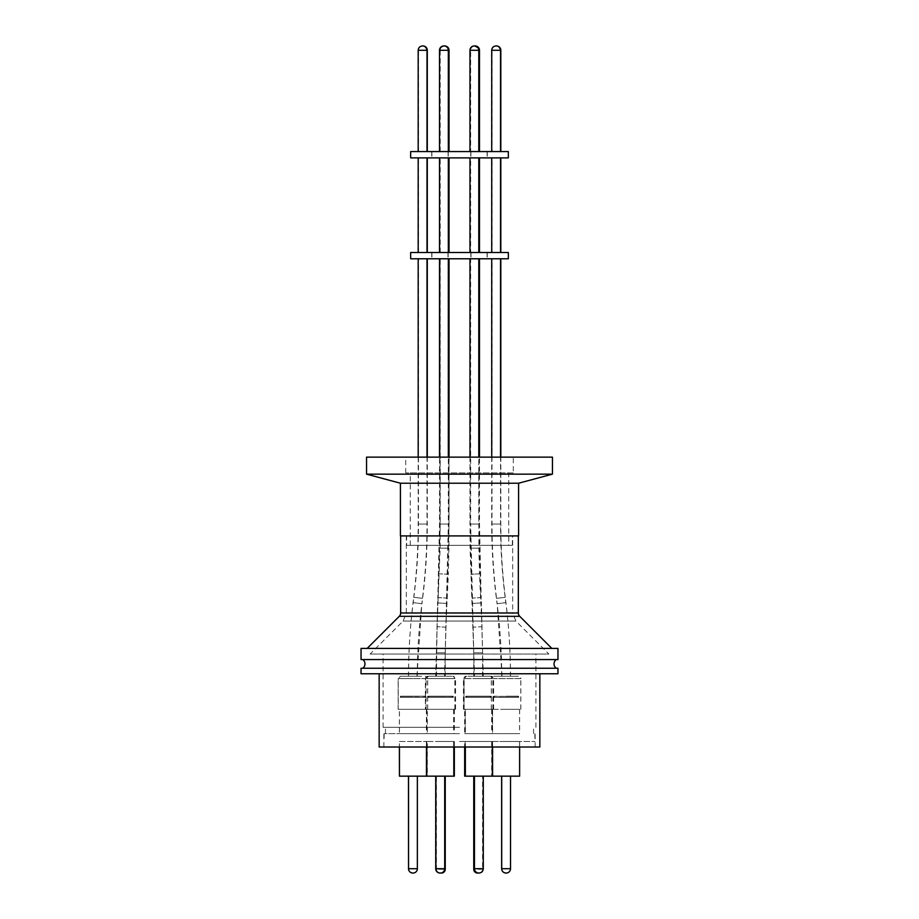 <?xml version="1.0" encoding="UTF-8"?>
<svg xmlns="http://www.w3.org/2000/svg" width="919" height="919" viewBox="0 0 919 919"><rect width="100%" height="100%" fill="white"/><g stroke="black" fill="none" stroke-linecap="round" stroke-linejoin="round"><path stroke-width="0.69" stroke-dasharray="4.59 3.45" d="M362.787 659.578L556.213 659.578L362.787 659.578M510.045 676.235L510.459 676.235C510.424 651.594 508.919 627.057 505.932 602.634L505.278 597.293L496.398 598.384L505.278 597.293C502.302 572.996 500.821 548.586 500.821 524.06L500.821 457.134M480.74 676.235L477.007 676.235L483.279 676.235L481.177 602.921L472.377 603.415L481.177 602.921L480.878 597.58L472.067 598.085L480.878 597.58L478.788 524.06L474.376 524.06L478.788 524.06L478.788 457.134M469.965 457.134L469.965 524.06L474.376 524.06L469.965 524.06L474.457 676.235L477.007 676.235M408.955 676.235L408.541 676.235C408.576 651.594 410.081 627.057 413.068 602.634L413.722 597.293L422.476 598.372L413.722 597.293C416.698 572.996 418.179 548.586 418.179 524.06L418.179 457.134M438.26 676.235L441.993 676.235L435.721 676.235L437.823 602.921L446.623 603.415L437.823 602.921L438.122 597.58L446.933 598.085L438.122 597.58L440.212 524.06L444.624 524.06L440.212 524.06L440.212 258.779L449.035 258.779L440.212 258.779M449.035 457.134L449.035 524.06L444.624 524.06L449.035 524.06L444.543 676.235L441.993 676.235M408.748 676.235L408.484 676.235C408.507 651.582 410.069 627.045 413.171 602.611L413.849 597.281L422.602 598.384L413.849 597.281C416.927 572.985 418.467 548.574 418.467 524.06L422.878 524.06L418.467 524.06L418.467 258.779L427.289 258.779L418.467 258.779M427.289 457.134L427.289 524.06L422.878 524.06L427.289 524.06C427.289 548.953 425.727 573.72 422.602 598.384L421.924 603.726L413.171 602.611L421.924 603.726C418.869 627.792 417.329 651.962 417.306 676.235L417.031 676.235M438.777 676.235L441.798 676.235L435.882 676.235L437.582 602.967L446.393 603.369L437.582 602.967L437.823 597.626L446.634 598.039L437.823 597.626L439.512 524.06L439.512 457.134M510.252 676.235L510.516 676.235C510.493 651.582 508.931 627.045 505.829 602.611L505.151 597.281C502.073 572.985 500.533 548.574 500.533 524.06L496.122 524.06L500.533 524.06L500.533 457.134M491.711 457.134L491.711 524.06L496.122 524.06L491.711 524.06C491.711 548.953 493.273 573.72 496.398 598.384L497.076 603.726L505.829 602.611L497.076 603.726C500.131 627.792 501.671 651.962 501.694 676.235L501.969 676.235M480.223 676.235L477.202 676.235L483.118 676.235L481.418 602.967L472.607 603.369L481.418 602.967L481.177 597.626L472.366 598.039L481.177 597.626L479.488 524.06L479.488 457.134M518.339 535.903L400.661 535.903L518.339 535.903M551.814 648.389L367.186 648.389L551.814 648.389M361.041 659.578L557.959 659.578M361.041 648.389L557.959 648.389M362.787 668.239L556.213 668.239L362.787 668.239M361.041 673.753L557.959 673.753M361.041 668.239L557.959 668.239M539.844 747.021L379.156 747.021M459.5 733.626L383.878 733.626L459.5 733.626M459.5 741.507L534.881 741.507L459.5 741.507M506.047 741.507L519.557 741.507L506.047 741.507M519.614 776.164L492.538 776.164M465.359 741.507L492.377 741.507L465.359 741.507L465.359 747.021M492.377 741.507L492.377 747.021M399.443 741.507L426.462 741.507L399.443 741.507L399.443 747.021M426.462 741.507L426.462 747.021M440.132 741.507L453.641 741.507L440.132 741.507M427.324 741.507L454.342 741.507L427.324 741.507L427.324 776.164L453.802 776.164L426.623 776.164M464.658 741.507L491.676 741.507L464.658 741.507L464.658 747.021M492.377 776.164L464.658 776.164M491.676 741.507L491.676 776.164M454.342 741.507L454.342 747.021M399.386 741.507L426.405 741.507L399.386 741.507L399.386 747.021M426.462 776.164L399.386 776.164M426.405 741.507L426.405 776.164M440.293 741.507L453.802 741.507L440.293 741.507M492.595 741.507L519.614 741.507L492.595 741.507L492.595 747.021M519.614 741.507L519.614 747.021M478.707 741.507L465.198 741.507L478.707 741.507M478.707 776.164L465.198 776.164L478.707 776.164M510.459 776.164L501.636 776.164L510.459 776.164L510.459 868.719L506.047 868.719L510.459 868.719C510.217 871.327 508.77 872.774 506.116 873.05L506.116 873.05M478.868 776.164L474.457 776.164L478.868 776.164M417.364 776.164L408.541 776.164L417.364 776.164M478.167 776.164L482.578 776.164L478.167 776.164M440.833 776.164L445.244 776.164L440.833 776.164M417.306 776.164L408.484 776.164L417.306 776.164L417.306 868.719L412.895 868.719L417.306 868.719C417.065 871.327 415.618 872.774 412.964 873.05L412.964 873.05M440.293 776.164L444.704 776.164L440.293 776.164M510.516 776.164L501.694 776.164L510.516 776.164M440.144 873.05A4.331 4.331 0 0 0 444.543 868.719L440.132 868.719L444.543 868.719L444.543 776.164M478.19 873.05L478.799 873.05A4.331 4.331 0 0 0 483.118 868.719L474.296 868.719A4.331 4.331 0 0 0 478.788 873.05A3.779 3.779 0 0 0 482.578 869.271L478.167 869.271L482.578 869.271L482.578 776.164M440.075 873.05A3.779 3.779 0 0 1 436.422 869.271L444.67 869.271M513.296 472.894L405.704 472.894L513.296 472.894L513.296 457.134L405.704 457.134L513.296 457.134M405.704 472.894L405.704 457.134M508.735 545.358L410.265 545.358L508.735 545.358L508.735 472.894L410.265 472.894L508.735 472.894M410.265 545.358L410.265 472.894M406.646 545.358L512.354 545.358L406.646 545.358L406.646 535.903L512.354 535.903L406.646 535.903M512.354 545.358L512.354 535.903M518.58 535.903L400.42 535.903M518.58 483.222L400.42 483.222M552.445 474.147L366.555 474.147M552.445 457.134L366.555 457.134M512.676 535.903L406.324 535.903L512.676 535.903L512.676 613.26L406.324 613.26L512.676 613.26L515.904 621.06L548.907 654.064L370.093 654.064L548.907 654.064M406.324 535.903L406.324 613.26L403.096 621.06L370.093 654.064M459.5 654.064L383.097 654.064L459.5 654.064M459.5 727.32L383.097 727.32L459.5 727.32M506.047 709.319L491.309 709.319L506.047 709.319M506.047 733.626L519.557 733.626L506.047 733.626M465.359 709.319L492.377 709.319L465.359 709.319L465.359 733.626L492.377 733.626L465.359 733.626M492.377 709.319L492.377 733.626M399.443 709.319L426.462 709.319L399.443 709.319L399.443 733.626L426.462 733.626L399.443 733.626M426.462 709.319L426.462 733.626M440.132 709.319L453.641 709.319L440.132 709.319M440.132 733.626L453.641 733.626L440.132 733.626M464.658 709.319L491.676 709.319L464.658 709.319L464.658 733.626L491.676 733.626L464.658 733.626M491.676 709.319L491.676 733.626M427.324 709.319L454.342 709.319L427.324 709.319L427.324 733.626L454.342 733.626L427.324 733.626M454.342 709.319L454.342 733.626M399.386 709.319L426.405 709.319L399.386 709.319L399.386 733.626L426.405 733.626L399.386 733.626M426.405 709.319L426.405 733.626M440.293 709.319L453.802 709.319L440.293 709.319M440.293 733.626L453.802 733.626L440.293 733.626M492.595 709.319L519.614 709.319L492.595 709.319L492.595 733.626L519.614 733.626L492.595 733.626M519.614 709.319L519.614 733.626M478.707 709.319L465.198 709.319L478.707 709.319M478.707 733.626L465.198 733.626L478.707 733.626M478.868 709.319L493.606 709.319L478.868 709.319M398.226 709.319L427.691 709.319L398.226 709.319L398.226 678.601L412.953 678.601L398.226 678.601L400.592 676.235M427.691 709.319L427.691 678.601L412.953 678.601L427.691 678.601L425.325 676.235M425.394 709.319L454.859 709.319L425.394 709.319L425.394 678.601L440.132 678.601L425.394 678.601L427.76 676.235M454.859 709.319L454.859 678.601L440.132 678.601L454.859 678.601L452.493 676.235M478.167 709.319L492.894 709.319L478.167 709.319M440.833 709.319L455.56 709.319L440.833 709.319M412.895 709.319L398.157 709.319L412.895 709.319M425.554 709.319L455.02 709.319L425.554 709.319L425.554 678.601A2.366 2.366 0 0 1 427.921 676.235L452.653 676.235L427.921 676.235M455.02 709.319L455.02 678.601A2.366 2.366 0 0 0 452.653 676.235M506.105 709.319L520.843 709.319L506.105 709.319M463.98 709.319L493.446 709.319L463.98 709.319L463.98 678.601A2.366 2.366 0 0 1 466.347 676.235L491.079 676.235L466.347 676.235M493.446 709.319L493.446 678.601A2.366 2.366 0 0 0 491.079 676.235M520.774 709.319L520.774 678.601L506.047 678.601L520.774 678.601A2.366 2.366 0 0 0 518.408 676.235L493.675 676.235L518.408 676.235M491.309 709.319L491.309 678.601L506.047 678.601L491.309 678.601A2.366 2.366 0 0 1 493.675 676.235M478.868 676.235L487.621 676.235L478.868 676.235M412.953 676.235L421.706 676.235L412.953 676.235M440.132 676.235L431.379 676.235L440.132 676.235M478.167 676.235L482.578 676.235L478.167 676.235M440.833 676.235L428.461 676.235L440.833 676.235M412.895 676.235L400.523 676.235L412.895 676.235M520.843 709.319L520.843 678.601L506.105 678.601L520.843 678.601A2.366 2.366 0 0 0 518.477 676.235L493.744 676.235L518.477 676.235M491.378 709.319L491.378 678.601L506.105 678.601L491.378 678.601A2.366 2.366 0 0 1 493.744 676.235M502.05 676.235L497.168 603.703L505.932 602.634L497.168 603.703L496.524 598.372C493.503 573.709 491.998 548.942 491.998 524.06L491.998 258.779L500.821 258.779L491.998 258.779M416.95 676.235L421.832 603.703L413.068 602.634L421.832 603.703L422.476 598.372C425.497 573.709 427.002 548.942 427.002 524.06L427.002 457.134M482.578 676.235L482.578 652.835L478.167 652.835L482.578 652.835L481.97 626.747L473.159 627.16L481.97 626.747L479.477 573.847L470.666 574.26L479.477 573.847L478.879 548.161L474.468 548.161L478.879 548.161L478.879 457.134M473.756 676.235L473.756 652.835L478.167 652.835L473.756 652.835L470.057 548.161L474.468 548.161L470.057 548.161L470.057 258.779L478.879 258.779L470.057 258.779M445.244 676.235L445.244 652.835L436.422 652.835L445.244 652.835L445.841 627.16L437.03 626.747L445.841 627.16L448.334 574.26L439.523 573.847L448.334 574.26L448.943 548.161L440.121 548.161L448.943 548.161L448.943 457.134M436.422 676.235L437.03 626.747L440.121 548.161L440.121 258.779L448.943 258.779L440.121 258.779M474.376 258.779L478.788 258.779L474.376 258.779M427.002 258.779L418.179 258.779L427.002 258.779M441.798 676.235L444.693 676.235L448.334 524.06L439.512 524.06L448.334 524.06L448.334 457.134M448.334 258.779L439.512 258.779L448.334 258.779M496.122 258.779L500.533 258.779L496.122 258.779M479.488 258.779L470.666 258.779L479.488 258.779M477.202 676.235L474.307 676.235L470.666 524.06L479.488 524.06L470.666 524.06L470.666 258.779M410.667 258.779L508.333 258.779M410.667 252.484L508.333 252.484M444.624 252.484L440.212 252.484L444.624 252.484M444.624 157.884L440.212 157.884L444.624 157.884M422.878 252.484L418.467 252.484L422.878 252.484M422.878 157.884L418.467 157.884L422.878 157.884M418.179 252.484L427.002 252.484L418.179 252.484M427.002 157.884L418.179 157.884L427.002 157.884M439.512 252.484L448.334 252.484L439.512 252.484M448.334 157.884L439.512 157.884L448.334 157.884M474.376 252.484L478.788 252.484L474.376 252.484M474.376 157.884L478.788 157.884L474.376 157.884M496.122 252.484L500.533 252.484L496.122 252.484M496.122 157.884L500.533 157.884L496.122 157.884M491.998 252.484L500.821 252.484L491.998 252.484L491.998 157.884L500.821 157.884L491.998 157.884M470.666 252.484L479.488 252.484L470.666 252.484L470.666 157.884L479.488 157.884L470.666 157.884M474.468 252.484L478.879 252.484L474.468 252.484M474.468 157.884L478.879 157.884L474.468 157.884M444.532 252.484L440.121 252.484L444.532 252.484M444.532 157.884L440.121 157.884L444.532 157.884M410.667 157.884L508.333 157.884M410.667 151.578L508.333 151.578M444.624 151.578L440.212 151.578L444.624 151.578M422.878 151.578L418.467 151.578L422.878 151.578M418.179 151.578L427.002 151.578L418.179 151.578M439.512 151.578L448.334 151.578L439.512 151.578M474.376 151.578L478.788 151.578L474.376 151.578M496.122 151.578L500.533 151.578L496.122 151.578M491.998 151.578L500.821 151.578L491.998 151.578L491.998 50.281A4.331 4.331 0 0 1 496.26 45.95M470.666 151.578L479.488 151.578L470.666 151.578L470.666 50.281A4.331 4.331 0 0 1 474.813 45.95M474.468 151.578L478.879 151.578L474.468 151.578M444.532 151.578L440.121 151.578L444.532 151.578M448.943 50.281L440.212 50.281A4.331 4.331 0 0 1 444.543 45.95L444.704 45.95A4.331 4.331 0 0 0 444.624 45.95M418.179 50.281L418.467 50.281A4.331 4.331 0 0 1 422.74 45.95M441.465 873.05L440.856 873.05M454.342 776.164L427.324 776.164M478.167 696.407L465.646 696.407L478.167 696.407M478.167 697.395L465.646 697.395L478.167 697.395M478.167 696.188L490.482 696.188L478.167 696.188M440.833 696.407L428.311 696.407L440.833 696.407M440.833 697.395L428.311 697.395L440.833 697.395M440.833 696.188L453.147 696.188L440.833 696.188M427.599 697.395L452.653 697.395L427.599 697.395L427.599 696.407L452.653 696.407L427.817 696.188L440.132 696.188L427.817 696.188L428.185 697.395L452.068 697.395L428.185 697.395M452.653 697.395L452.435 696.188L440.132 696.188L452.435 696.188L452.068 697.395M412.895 696.407L400.362 696.407L412.895 696.407M412.895 697.395L400.362 697.395L412.895 697.395M400.948 697.395L400.581 696.188L425.198 696.188L400.581 696.188L400.362 697.395M424.831 697.395L425.198 696.188L425.417 697.395M424.9 697.395L425.267 696.188L400.431 696.407L425.486 696.407L425.486 697.395L400.431 697.395L400.65 696.188L425.267 696.188L400.65 696.188L401.017 697.395L424.9 697.395L401.017 697.395M400.431 697.395L425.486 697.395M427.76 697.395L452.814 697.395L427.76 697.395L427.76 696.407L452.814 696.407L427.978 696.188L452.596 696.188L427.978 696.188L428.346 697.395L452.228 697.395L428.346 697.395M452.814 697.395L452.596 696.188L452.228 697.395M478.868 696.407L491.401 696.407L478.868 696.407M478.868 697.395L491.401 697.395L478.868 697.395M466.932 697.395L490.815 697.395L466.932 697.395L466.565 696.188L466.347 697.395M490.815 697.395L491.183 696.188L466.565 696.188L491.183 696.188L491.401 697.395M506.105 696.407L518.638 696.407L506.105 696.407M506.105 697.395L518.638 697.395L506.105 697.395M506.105 696.188L518.419 696.188L506.105 696.188M494.1 697.395L517.983 697.395L494.1 697.395L493.733 696.188L506.047 696.407L493.514 696.407L493.514 697.395L506.047 697.395L493.514 697.395M517.983 697.395L518.35 696.188L506.047 696.407L518.569 696.407L518.569 697.395L506.047 697.395L518.569 697.395M466.186 697.395L491.24 697.395L466.186 697.395L466.186 696.407L491.24 696.407L466.404 696.188L491.022 696.188L466.404 696.188L466.772 697.395L490.654 697.395L466.772 697.395M491.24 697.395L491.022 696.188L490.654 697.395M492.412 524.06L500.821 524.06L492.412 524.06M426.588 524.06L418.179 524.06L426.588 524.06M518.339 612.973L400.661 612.973M399.271 616.316L519.729 616.316M510.516 868.719L501.636 868.719M483.279 868.719L474.457 868.719M445.244 869.271L436.422 869.271L436.422 776.164M417.364 868.719L408.484 868.719M444.704 868.719L435.721 868.719M474.296 776.164L474.296 868.719L483.118 868.719L483.118 776.164M474.503 869.271L473.756 869.271M515.904 621.06L459.5 621.06L515.904 621.06M403.096 621.06L459.5 621.06L403.096 621.06M478.868 678.601L493.606 678.601L478.868 678.601M478.167 678.601L492.894 678.601L478.167 678.601M440.833 678.601L455.56 678.601L440.833 678.601M412.895 678.601L398.157 678.601L412.895 678.601M455.02 678.601L425.554 678.601L455.02 678.601M493.446 678.601L463.98 678.601L493.446 678.601M440.212 151.578L440.212 50.281L449.035 50.281M418.467 151.578L418.467 50.281L427.289 50.281M469.965 50.281L478.788 50.281M491.711 50.281L500.821 50.281M478.879 50.281L479.488 50.281M448.334 50.2L448.943 50.2M444.532 50.2L440.121 50.2L444.532 50.2M474.468 50.2L470.057 50.2L474.468 50.2M439.512 50.281L448.334 50.281M383.878 747.021L383.878 733.626M534.881 733.626L534.881 741.507M519.557 741.507L519.557 776.164M453.641 741.507L453.641 776.164M453.802 741.507L453.802 747.021M492.216 741.507L492.216 776.164M383.097 727.32L383.097 654.064M385.452 733.626L385.452 727.32M519.557 709.319L519.557 733.626M453.641 709.319L453.641 733.626M453.802 709.319L453.802 733.626M492.216 709.319L492.216 733.626M493.606 709.319L493.606 678.601L491.24 676.235M492.894 709.319L492.894 678.601L490.539 676.235M455.56 709.319L455.56 678.601L453.193 676.235M427.622 709.319L427.622 678.601L425.256 676.235M447.99 252.484L447.99 258.779M487.081 252.484L487.081 258.779M470.85 252.484L470.85 258.779M431.758 252.484L431.758 258.779M448.081 151.578L448.081 157.884M487.127 151.578L487.127 157.884M470.758 151.578L470.758 157.884M431.723 151.578L431.723 157.884M440.121 151.578L440.121 50.2C439.5 48.615 440.925 47.202 444.371 45.95M470.057 151.578L470.057 50.2C469.437 48.581 470.85 47.168 474.307 45.95M431.873 151.578L431.873 157.884M470.919 151.578L470.919 157.884M487.277 151.578L487.277 157.884M448.242 151.578L448.242 157.884M440.121 252.484L440.121 157.884M470.057 252.484L470.057 157.884M418.467 252.484L418.467 157.884M440.212 252.484L440.212 157.884M431.919 252.484L431.919 258.779M471.01 252.484L471.01 258.779M487.242 252.484L487.242 258.779M448.15 252.484L448.15 258.779M398.157 709.319L398.157 678.601L400.523 676.235M426.106 709.319L426.106 678.601L428.461 676.235M463.44 709.319L463.44 678.601L465.807 676.235M464.141 709.319L464.141 678.601L466.507 676.235M465.198 709.319L465.198 733.626M426.784 709.319L426.784 733.626M426.623 709.319L426.623 733.626M492.538 709.319L492.538 733.626M533.548 733.626L533.548 727.32M535.903 727.32L535.903 654.064M465.198 741.507L465.198 776.164M426.784 741.507L426.784 747.021M426.623 741.507L426.623 747.021M492.538 741.507L492.538 747.021M384.119 733.626L384.119 741.507M535.122 747.021L535.122 733.626M465.646 697.395L465.853 696.188L466.232 697.395M490.114 697.395L490.482 696.188L490.689 697.395M428.311 697.395L428.518 696.188L428.886 697.395M452.768 697.395L453.147 696.188L453.354 697.395M493.583 697.395L493.802 696.188L494.169 697.395M518.052 697.395L518.419 696.188L518.638 697.395"/><path stroke-width="1.38" d="M556.213 659.578A5.376 5.376 0 0 0 556.213 668.239M362.787 659.578A5.376 5.376 0 0 1 362.787 668.239M400.661 535.903L400.661 612.973L518.339 612.973L518.339 535.903M551.814 648.389L519.729 616.316A4.721 4.721 0 0 1 518.339 612.973M519.729 616.316L399.271 616.316A4.721 4.721 0 0 0 400.661 612.973M399.271 616.316L367.186 648.389M557.959 659.578L361.041 659.578L361.041 648.389L557.959 648.389L557.959 659.578M557.959 673.753L361.041 673.753L361.041 668.239L557.959 668.239L557.959 673.753M379.156 673.753L379.156 747.021L539.844 747.021L539.844 673.753M465.359 747.021L465.359 776.164L492.377 776.164L492.377 747.021M399.443 747.021L399.443 776.164L426.462 776.164L426.462 747.021M464.658 747.021L464.658 776.164L465.359 776.164M426.623 747.021L426.623 776.164L454.342 776.164L454.342 747.021M399.386 747.021L399.443 776.164M492.595 747.021L492.595 776.164L519.614 776.164L519.614 747.021M501.636 776.164L501.636 868.719L510.516 868.719L510.516 776.164M408.541 776.164L408.541 868.719L417.364 868.719L417.364 776.164M408.484 776.164L408.541 868.719A4.331 4.331 0 0 0 412.884 873.05L413.033 873.05A4.331 4.331 0 0 0 417.364 868.719M501.694 776.164L501.694 868.719A4.331 4.331 0 0 0 506.036 873.05L506.185 873.05A4.331 4.331 0 0 0 510.516 868.719M440.132 873.05A4.331 4.331 0 0 0 440.144 873.05A4.331 4.331 0 0 1 435.721 868.719L444.704 868.719A4.331 4.331 0 0 1 440.212 873.05L440.201 873.05A4.331 4.331 0 0 0 440.212 873.05A3.779 3.779 0 0 1 440.075 873.05M478.19 873.05L478.638 873.05A4.331 4.331 0 0 1 478.627 873.05L478.799 873.05C476.145 872.774 474.698 871.327 474.457 868.719L483.279 868.719C483.049 871.327 481.602 872.774 478.948 873.05M477.535 873.05A3.779 3.779 0 0 1 473.756 869.271L474.503 869.271M440.856 873.05L441.465 873.05A3.779 3.779 0 0 0 445.244 869.271L444.67 869.271M440.362 873.05L440.201 873.05A4.331 4.331 0 0 1 435.882 868.719L435.882 776.164M400.42 535.903L400.42 483.222L366.555 474.147L366.555 457.134L552.445 457.134L552.445 474.147L518.58 483.222L518.58 535.903L400.42 535.903M500.821 457.134L500.821 258.779M427.002 457.134L427.002 258.779M418.179 457.134L418.179 258.779M448.334 457.134L448.334 258.779M439.512 457.134L439.512 258.779M479.488 457.134L479.488 258.779M508.333 258.779L410.667 258.779L410.667 252.484L508.333 252.484L508.333 258.779M427.002 252.484L427.002 157.884M418.179 252.484L418.179 157.884M448.334 252.484L448.334 157.884M439.512 252.484L439.512 157.884M500.821 252.484L500.821 157.884M479.488 252.484L479.488 157.884M508.333 157.884L410.667 157.884L410.667 151.578L508.333 151.578L508.333 157.884M427.002 151.578L427.002 50.281L418.179 50.281C418.421 47.673 419.868 46.226 422.522 45.95L422.671 45.95C421.924 45.858 425.991 45.307 427.002 50.281L427.289 50.281A4.331 4.331 0 0 0 422.74 45.95M418.179 151.578L418.179 50.281M448.334 151.578L448.334 50.281A4.331 4.331 0 0 0 443.843 45.95A4.331 4.331 0 0 0 439.512 50.281L439.512 151.578M500.821 151.578L500.821 50.281A4.331 4.331 0 0 0 496.26 45.95M479.488 151.578L479.488 50.281A4.331 4.331 0 0 0 474.813 45.95M449.035 151.578L449.035 50.281A4.331 4.331 0 0 0 444.693 45.95L444.693 45.95C447.542 46.501 448.966 47.914 448.943 50.2L448.334 50.2M478.788 50.281A4.331 4.331 0 0 0 474.296 45.95L474.307 45.95A4.331 4.331 0 0 0 469.965 50.281L478.788 50.281L478.788 151.578M366.555 474.147L552.445 474.147M400.42 483.222L518.58 483.222M492.538 747.021L492.595 776.164M448.334 50.281L439.512 50.281M500.533 151.578L500.533 50.281L491.711 50.281C491.941 47.673 493.388 46.226 496.042 45.95L496.191 45.95C495.456 45.858 499.511 45.307 500.533 50.281L500.821 50.281M479.488 50.281L478.879 50.281M478.879 151.578L478.788 50.2M453.802 747.021L453.802 776.164M483.279 776.164L483.279 868.719M445.244 776.164L445.244 869.271M444.704 776.164L444.704 868.719M478.788 457.134L478.788 258.779M449.035 457.134L449.035 258.779M427.289 457.134L427.289 258.779M500.533 457.134L500.533 258.779M478.879 457.134L478.879 258.779M448.943 457.134L448.943 258.779M449.035 252.484L449.035 157.884M427.289 252.484L427.289 157.884M478.788 252.484L478.788 157.884M500.533 252.484L500.533 157.884M478.879 252.484L478.879 157.884M448.943 252.484L448.943 157.884M427.289 151.578L427.289 50.281M448.943 151.578L448.943 50.2M478.879 50.2C479.729 48.994 478.305 47.57 474.629 45.95M491.711 151.578L491.711 50.281M469.965 151.578L469.965 50.281M491.711 252.484L491.711 157.884M469.965 252.484L469.965 157.884M491.711 457.134L491.711 258.779M469.965 457.134L469.965 258.779M408.484 868.719C408.714 871.327 410.161 872.774 412.815 873.05M501.636 868.719C501.866 871.327 503.313 872.774 505.967 873.05M473.756 776.164L473.756 869.271M435.721 776.164L435.721 868.719M474.457 776.164L474.457 868.719M426.784 747.021L426.784 776.164"/></g></svg>
